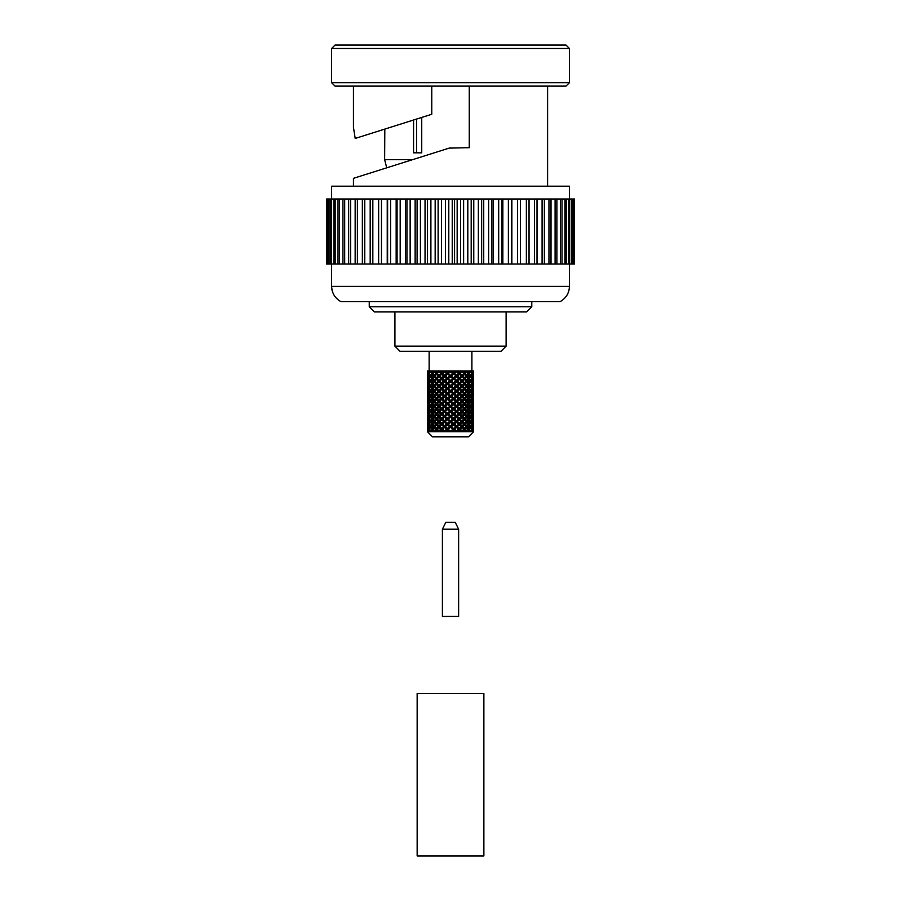 <?xml version="1.0" encoding="UTF-8"?>
<svg xmlns="http://www.w3.org/2000/svg" width="901" height="901" viewBox="0 0 901 901"><rect width="100%" height="100%" fill="white"/><g stroke="black" fill="none" stroke-linecap="round" stroke-linejoin="round"><path stroke-width="1.35" d="M458.643 529.191L442.391 529.191L442.391 616.442L458.643 616.442L458.643 529.191L455.219 522.355L445.815 522.355L442.391 529.191M450.511 855.95L417.152 855.95L417.152 693.432L483.871 693.432L483.871 855.95L450.511 855.95M412.568 159.668L384.648 159.668L384.817 129.091M421.747 117.434L421.747 152.832L413.593 152.832L413.593 120.002M416.6 152.832L416.6 119.056M427.772 398.771L428.212 397.093L428.82 398.771L428.212 400.472L427.513 398.771L427.423 400.472L427.423 397.093M431.602 398.771L430.509 400.472L429.586 398.771L430.509 397.093L431.602 398.771L433.55 398.771M435.679 398.771L434.181 400.472L432.818 398.771L434.181 397.093L435.679 398.771L437.492 398.771M440.758 398.771L438.967 400.472L437.267 398.771L438.967 397.093L440.758 398.771L442.335 398.771L444.981 396.26L444.542 397.093L446.513 398.771L444.542 400.472L442.605 398.771L444.542 397.093M452.539 398.771L450.511 400.472L448.495 398.771L450.511 397.093L453.304 398.771L456.052 396.26L456.492 397.093L454.521 398.771L453.304 398.771L450.511 396.26L450.511 397.093M456.492 397.093L458.418 398.771L456.492 400.472L454.521 398.771M463.767 398.771L462.067 400.472L460.265 398.771L462.067 397.093L463.767 398.771M468.216 398.771L466.842 400.472L465.355 398.771L466.842 397.093L468.216 398.771M471.448 398.771L470.513 400.472L469.432 398.771L470.513 397.093L471.448 398.771L472.214 398.771L472.822 397.093L472.822 400.472L472.214 398.771M473.521 398.771L473.611 400.472L473.262 398.771M469.432 398.771L467.484 398.771M465.355 398.771L463.531 398.771M461.413 396.474L462.067 397.093L461.211 396.26L459.352 397.938L457.449 396.26L459.352 394.57L461.188 396.26L459.352 394.57M460.265 398.771L458.699 398.771L462.067 395.426L460.265 393.737L462.067 392.025L463.767 393.737L461.211 396.26L462.923 396.26L464.578 394.57L466.121 396.26L464.578 397.938L462.923 396.26M458.418 398.771L456.052 396.26L461.211 391.18L462.067 392.025L461.211 391.18L459.352 392.892L457.449 391.18L459.352 389.491L461.188 391.18L459.352 389.491M448.495 398.771L453.304 393.737L456.052 396.26L453.304 393.737L456.052 391.18L458.699 393.737L456.052 391.18L461.211 386.146L463.767 388.658L462.067 390.347L460.265 388.658L462.067 386.98L461.211 386.146L459.352 387.835L457.449 386.146L459.352 384.445L461.188 386.146L459.352 384.445M446.513 398.771L447.729 398.771L444.981 396.26L447.729 393.737L447.504 394.57L450.511 396.26L447.729 393.737L450.511 391.18L450.511 392.025L453.304 393.737L450.511 391.18L453.304 388.658L456.052 391.18L453.304 388.658L456.052 386.146L458.699 388.658L456.052 386.146L461.211 381.055L463.767 383.601L462.067 385.301L460.265 383.601L462.067 381.9L461.211 381.055L459.352 382.756L457.449 381.055L459.352 379.377L461.188 381.055L459.352 379.377M442.605 398.771L439.823 396.26L438.967 397.093L442.335 393.737L441.681 394.57L443.574 396.26L444.981 396.26L442.335 393.737L444.981 391.18L444.542 392.025L446.513 393.737L447.729 393.737L444.981 391.18L447.729 388.658L447.504 389.491L450.511 391.18L447.729 388.658L450.511 386.146L450.511 386.98L453.304 388.658L450.511 386.146L453.304 383.601L456.052 386.146L453.304 383.601L456.052 381.055L458.699 383.601L456.052 381.055L461.211 376.021L463.767 378.555L462.067 380.222L460.265 378.555L462.067 376.855L461.211 376.021L459.352 377.722L457.449 376.021L459.352 374.309L461.188 376.021L459.352 374.309M439.62 396.474L437.267 393.737L438.967 392.025L440.758 393.737L442.335 393.737L439.823 391.18L438.967 392.025L442.335 388.658L441.681 389.491L443.574 391.18L444.981 391.18L442.335 388.658L444.981 386.146L444.542 386.98L446.513 388.658L447.729 388.658L444.981 386.146L447.729 383.601L447.504 384.445L450.511 386.146L447.729 383.601L450.511 381.055L450.511 381.9L453.304 383.601L450.511 381.055L453.304 378.555L456.052 381.055L453.304 378.555L456.052 376.021L458.699 378.555L456.052 376.021L461.211 370.953L463.767 373.465L462.067 375.176L460.265 373.465L462.067 371.775L461.211 370.953L469.995 370.953L468.835 372.631L467.54 370.953M428.82 398.771L429.586 398.771M469.995 396.26L468.835 397.938L467.54 396.26L468.835 394.57L469.995 396.26M467.54 396.26L465.637 396.26M438.111 416.487L436.456 414.798L434.913 416.487L436.456 418.188L438.111 416.487L439.823 416.487L438.967 415.643L440.758 413.976L442.335 413.976L441.681 413.142L443.574 411.453L444.981 411.453L444.542 410.608L446.513 408.896L447.729 408.896L447.504 408.052L450.511 406.362L450.511 405.54L459.352 397.938M457.449 396.26L456.052 396.26L456.492 395.426L454.521 393.737L456.492 392.025M455.523 396.26L453.53 397.938L451.514 396.26L453.53 394.57M438.111 411.453L436.456 409.741L434.913 411.453L436.456 413.142L438.111 411.453L439.823 411.453L438.967 410.608L440.758 408.896L442.335 408.896L441.681 408.052L443.574 406.362L444.981 406.362L444.542 405.54L446.513 403.862L447.729 403.862L447.504 403.017L450.511 401.317L453.53 397.938M451.514 396.26L450.511 396.26L448.495 393.737L450.511 392.025M449.52 396.26L447.504 397.938L446.355 396.981L445.511 396.26L447.504 394.57M438.111 406.362L436.456 404.695L434.913 406.362L436.456 408.052L438.111 406.362L439.823 406.362L438.967 405.54L440.758 403.862L442.335 403.862L441.681 403.017L443.574 401.317L444.981 401.317L447.729 398.771L447.504 397.938M445.511 396.26L442.605 393.737L444.542 392.025M443.574 396.26L441.681 397.938L439.846 396.26L441.681 394.57M438.111 401.317L436.456 399.616L434.913 401.317L436.456 403.017L438.111 401.317L439.823 401.317L442.335 398.771L441.681 397.938M439.846 396.26L438.967 395.426L440.758 393.737M438.111 396.26L436.456 394.57L434.913 396.26L436.456 397.938L438.111 396.26L439.823 396.26M433.494 396.26L432.187 394.57L431.038 396.26L432.187 397.938L433.494 396.26L435.397 396.26M427.964 396.26L427.615 394.57L427.615 397.938L427.964 396.26L429.18 397.938L430.036 396.26L431.996 396.26M430.036 396.26L429.18 394.57L428.482 396.26M473.532 397.048L473.588 396.26M473.059 396.26L471.854 397.938L470.998 396.26L471.854 394.57L472.541 396.26M470.998 396.26L469.038 396.26M473.611 395.426L473.611 392.025L473.611 395.426L473.521 393.737L472.822 395.426L472.214 393.737L470.513 395.426L469.432 393.737L467.484 393.737M468.216 393.737L466.842 395.426L465.355 393.737L466.842 392.025L468.216 393.737M465.355 393.737L463.531 393.737M460.265 393.737L458.699 393.737L459.352 392.892M458.418 393.737L456.492 395.426M454.521 393.737L453.304 393.737L453.53 392.892L451.514 391.18L453.53 389.491M452.539 393.737L450.511 395.426M448.495 393.737L445.511 391.18L447.504 389.491M446.513 393.737L444.542 395.426M442.605 393.737L439.846 391.18L441.681 389.491M435.679 393.737L434.181 392.025L432.818 393.737L434.181 395.426L435.679 393.737L437.492 393.737M427.513 393.737L427.423 392.025L427.423 395.426L427.513 393.737L428.212 395.426L428.82 393.737L430.509 395.426L431.602 393.737L433.55 393.737M431.602 393.737L430.509 392.025L429.586 393.737M428.82 393.737L428.212 392.025L427.772 393.737M473.262 393.737L472.822 392.025L472.214 393.737M471.448 393.737L470.513 392.025L469.432 393.737M469.995 391.18L468.835 392.892L467.54 391.18L468.835 389.491L469.995 391.18M467.54 391.18L465.637 391.18M466.121 391.18L464.578 392.892L462.923 391.18L464.578 389.491L466.121 391.18M462.923 391.18L461.211 391.18L462.067 390.347L461.211 391.18M457.449 391.18L456.052 391.18L456.492 390.347L454.521 388.658L456.492 386.98M455.523 391.18L453.53 392.892M451.514 391.18L450.511 391.18L448.495 388.658L450.511 386.98M449.52 391.18L447.504 392.892M445.511 391.18L442.605 388.658L444.542 386.98M443.574 391.18L441.681 392.892M439.846 391.18L437.267 388.658L438.967 386.98L440.758 388.658L442.335 388.658L439.823 386.146L438.967 386.98L442.335 383.601L441.681 384.445L443.574 386.146L444.981 386.146L442.335 383.601L444.981 381.055L444.542 381.9L446.513 383.601L447.729 383.601L444.981 381.055L447.729 378.555L447.504 379.377L450.511 381.055L447.729 378.555L450.511 376.021L450.511 376.855L453.304 378.555L450.511 376.021L453.304 373.465L456.052 376.021L453.304 373.465L456.052 370.953L458.699 373.465L456.052 370.953L461.211 370.953L459.352 372.631L457.449 370.953M438.111 391.18L436.456 389.491L434.913 391.18L436.456 392.892L438.111 391.18L439.823 391.18L438.967 390.347L440.758 388.658M433.494 391.18L432.187 389.491L431.038 391.18L432.187 392.892L433.494 391.18L435.397 391.18M427.964 391.18L427.615 389.491L427.615 392.892L427.964 391.18L429.18 392.892L430.036 391.18L431.996 391.18M430.036 391.18L429.18 389.491L428.482 391.18M427.446 391.18L427.502 390.381M473.588 391.18L473.408 392.892L473.588 391.18M473.059 391.18L471.854 392.892L470.998 391.18L471.854 389.491L472.541 391.18M470.998 391.18L469.038 391.18M473.521 388.658L473.611 390.347L473.521 388.658L472.822 390.347L472.214 388.658L470.513 390.347L469.432 388.658L467.484 388.658M468.216 388.658L466.842 390.347L465.355 388.658L466.842 386.98L468.216 388.658M465.355 388.658L463.531 388.658M460.265 388.658L458.699 388.658L459.352 387.835M458.418 388.658L456.492 390.347M454.521 388.658L453.304 388.658L453.53 387.835L451.514 386.146L453.53 384.445M452.539 388.658L450.511 390.347M448.495 388.658L445.511 386.146L447.504 384.445M446.513 388.658L444.542 390.347M442.605 388.658L439.846 386.146L441.681 384.445M435.679 388.658L434.181 386.98L432.818 388.658L434.181 390.347L435.679 388.658L437.492 388.658M427.513 388.658L427.423 390.347L427.513 388.658L428.212 390.347L428.82 388.658L430.509 390.347L431.602 388.658L433.55 388.658M431.602 388.658L430.509 386.98L429.586 388.658M428.82 388.658L428.212 386.98L427.772 388.658M473.262 388.658L472.822 386.98L472.214 388.658M471.448 388.658L470.513 386.98L469.432 388.658M469.995 386.146L468.835 387.835L467.54 386.146L468.835 384.445L469.995 386.146M467.54 386.146L465.637 386.146M466.121 386.146L464.578 387.835L462.923 386.146L464.578 384.445L466.121 386.146M462.923 386.146L461.211 386.146L462.067 385.301L461.211 386.146M457.449 386.146L456.052 386.146L456.492 385.301L454.521 383.601L456.492 381.9M455.523 386.146L453.53 387.835M451.514 386.146L450.511 386.146L448.495 383.601L450.511 381.9M449.52 386.146L447.504 387.835M445.511 386.146L442.605 383.601L444.542 381.9M443.574 386.146L441.681 387.835M439.846 386.146L437.267 383.601L438.967 381.9L440.758 383.601L442.335 383.601L439.823 381.055L438.967 381.9L442.335 378.555L441.681 379.377L443.574 381.055L444.981 381.055L442.335 378.555L444.981 376.021L444.542 376.855L446.513 378.555L447.729 378.555L444.981 376.021L447.729 373.465L447.504 374.309L450.511 376.021L447.729 373.465L450.511 370.953L450.511 371.775L453.304 373.465L450.511 370.953L456.052 370.953M438.111 386.146L436.456 384.445L434.913 386.146L436.456 387.835L438.111 386.146L439.823 386.146L438.967 385.301L440.758 383.601M433.494 386.146L432.187 384.445L431.038 386.146L432.187 387.835L433.494 386.146L435.397 386.146M427.964 386.146L427.615 384.445L427.615 387.835L427.964 386.146L429.18 387.835L430.036 386.146L431.996 386.146M430.036 386.146L429.18 384.445L428.482 386.146M427.446 386.079L427.502 385.346M473.532 386.946L473.588 386.146M473.059 386.146L471.854 387.835L470.998 386.146L471.854 384.445L472.541 386.146M470.998 386.146L469.038 386.146M473.611 385.301L473.611 381.9L473.611 385.301L473.521 383.601L472.822 385.301L472.214 383.601L470.513 385.301L469.432 383.601L467.484 383.601M468.216 383.601L466.842 385.301L465.355 383.601L466.842 381.9L468.216 383.601M465.355 383.601L463.531 383.601M460.265 383.601L458.699 383.601L459.352 382.756M458.418 383.601L456.492 385.301M454.521 383.601L453.304 383.601L453.53 382.756L451.514 381.055L453.53 379.377M452.539 383.601L450.511 385.301M448.495 383.601L445.511 381.055L447.504 379.377M446.513 383.601L444.542 385.301M442.605 383.601L439.846 381.055L441.681 379.377M435.679 383.601L434.181 381.9L432.818 383.601L434.181 385.301L435.679 383.601L437.492 383.601M427.423 381.9L427.423 385.301L427.513 383.601L428.212 385.301L428.82 383.601L430.509 385.301L431.602 383.601L433.55 383.601M431.602 383.601L430.509 381.9L429.586 383.601M428.82 383.601L428.212 381.9L427.772 383.601M473.262 383.601L472.822 381.9L472.214 383.601M469.432 383.601L470.513 381.9L471.448 383.601M469.995 381.055L468.835 382.756L467.54 381.055L468.835 379.377L469.995 381.055M467.54 381.055L465.637 381.055M466.121 381.055L464.578 382.756L462.923 381.055L464.578 379.377L466.121 381.055M462.923 381.055L461.211 381.055L462.067 380.222L461.211 381.055M457.449 381.055L456.052 381.055L456.492 380.222L454.521 378.555L456.492 376.855M455.523 381.055L453.53 382.756M451.514 381.055L450.511 381.055L448.495 378.555L450.511 376.855M449.52 381.055L447.504 382.756M445.511 381.055L442.605 378.555L444.542 376.855M443.574 381.055L441.681 382.756M439.846 381.055L437.267 378.555L438.967 376.855L440.758 378.555L442.335 378.555L439.823 376.021L438.967 376.855L442.335 373.465L441.681 374.309L443.574 376.021L444.981 376.021L442.335 373.465L444.981 370.953L444.542 371.775L446.513 373.465L447.729 373.465L444.981 370.953L450.511 370.953M438.111 381.055L436.456 379.377L434.913 381.055L436.456 382.756L438.111 381.055L439.823 381.055L438.967 380.222L440.758 378.555M433.494 381.055L432.187 379.377L431.038 381.055L432.187 382.756L433.494 381.055L435.397 381.055M427.964 381.055L427.615 379.377L427.615 382.756L427.964 381.055L429.18 382.756L430.036 381.055L431.996 381.055M430.036 381.055L429.18 379.377L428.482 381.055M427.446 381.055L427.502 380.267M473.588 381.055L473.408 382.756L473.588 381.055M473.059 381.055L471.854 382.756L470.998 381.055L471.854 379.377L472.541 381.055M470.998 381.055L469.038 381.055M473.521 378.555L473.611 376.855L473.611 380.222L473.521 378.555L472.822 380.222L472.214 378.555L470.513 380.222L469.432 378.555L467.484 378.555M468.216 378.555L466.842 380.222L465.355 378.555L466.842 376.855L468.216 378.555M465.355 378.555L463.531 378.555M460.265 378.555L458.699 378.555L459.352 377.722M458.418 378.555L456.492 380.222M454.521 378.555L453.304 378.555L453.53 377.722L451.514 376.021L453.53 374.309M452.539 378.555L450.511 380.222M448.495 378.555L445.511 376.021L447.504 374.309M446.513 378.555L444.542 380.222M442.605 378.555L439.846 376.021L441.681 374.309M435.679 378.555L434.181 376.855L432.818 378.555L434.181 380.222L435.679 378.555L437.492 378.555M427.502 378.668L427.423 380.222L427.513 378.555L428.212 380.222L428.82 378.555L430.509 380.222L431.602 378.555L433.55 378.555M431.602 378.555L430.509 376.855L429.586 378.555M428.82 378.555L428.212 376.855L427.772 378.555M427.513 378.555L427.423 380.222M472.214 378.555L472.822 376.855L473.262 378.555M471.448 378.555L470.513 376.855L469.432 378.555M469.995 376.021L468.835 377.722L467.54 376.021L468.835 374.309L469.995 376.021M467.54 376.021L465.637 376.021M466.121 376.021L464.578 377.722L462.923 376.021L464.578 374.309L466.121 376.021M462.923 376.021L461.211 376.021L462.067 375.176L461.211 376.021M457.449 376.021L456.052 376.021L456.492 375.176L454.521 373.465L456.492 371.775M455.523 376.021L453.53 377.722M451.514 376.021L450.511 376.021L448.495 373.465L450.511 371.775M449.52 376.021L447.504 377.722M445.511 376.021L442.605 373.465L444.542 371.775M443.574 376.021L441.681 377.722M439.846 376.021L437.267 373.465L438.967 371.775L440.758 373.465L442.335 373.465L439.823 370.953L438.967 371.775L439.823 370.953L444.981 370.953M438.111 376.021L436.456 374.309L434.913 376.021L436.456 377.722L438.111 376.021L439.823 376.021L438.967 375.176L440.758 373.465M433.494 376.021L432.187 374.309L431.038 376.021L432.187 377.722L433.494 376.021L435.397 376.021M427.964 376.021L427.615 374.309L427.615 377.722L427.964 376.021L429.18 377.722L430.036 376.021L431.996 376.021M430.036 376.021L429.18 374.309L428.482 376.021M427.446 375.908L427.502 375.21M473.532 376.821L473.588 376.021M473.059 376.021L471.854 377.722L470.998 376.021L471.854 374.309L472.541 376.021M470.998 376.021L469.038 376.021M473.521 373.465L473.611 375.176L473.521 373.465L472.822 375.176L472.214 373.465L470.513 375.176L469.432 373.465L467.484 373.465M468.216 373.465L466.842 375.176L465.355 373.465L466.842 371.775L468.216 373.465M465.355 373.465L463.531 373.465M460.265 373.465L458.699 373.465L459.352 372.631M458.418 373.465L456.492 375.176M454.521 373.465L453.304 373.465L453.53 372.631L451.514 370.953M452.539 373.465L450.511 375.176M448.495 373.465L445.511 370.953M446.513 373.465L444.542 375.176M442.605 373.465L439.846 370.953M435.679 373.465L434.181 371.775L432.818 373.465L434.181 375.176L435.679 373.465L437.492 373.465M427.423 371.775L427.423 375.176L427.513 373.465L428.212 375.176L428.82 373.465L430.509 375.176L431.602 373.465L433.55 373.465M431.602 373.465L430.509 371.775L429.586 373.465M428.82 373.465L428.212 371.775L427.772 373.465M473.262 373.465L472.822 371.775L472.214 373.465M471.448 373.465L470.513 371.775L469.432 373.465M466.121 370.953L464.578 372.631L462.923 370.953M455.523 370.953L453.53 372.631M449.52 370.953L447.504 372.631M443.574 370.953L441.681 372.631M438.111 370.953L436.456 372.631L434.913 370.953L439.823 370.953M433.494 370.953L432.187 372.631L431.038 370.953L434.913 370.953M430.036 370.953L429.18 372.631L428.482 370.953L431.038 370.953M427.964 370.953L427.615 372.631L427.446 370.953L428.482 370.953M473.588 370.953L473.408 372.631L473.588 370.953M472.541 370.953L471.854 372.631L470.998 370.953L473.059 370.953M469.995 370.953L470.998 370.953M429.135 370.953L429.135 351.277M506.114 346.142L394.92 346.142L400.044 351.277L500.979 351.277L506.114 346.142L506.114 311.926M394.92 346.142L394.92 311.926M531.781 306.802L369.252 306.802L374.388 311.926L526.646 311.926L531.781 306.802L531.781 301.666M444.542 405.54L438.967 400.472L439.823 401.317L438.967 402.161L442.335 398.771L444.542 400.472M453.53 403.017L450.511 401.317L450.511 400.472M450.511 405.54L447.729 403.862L450.511 401.317L447.729 398.771L442.605 403.862M462.923 401.317L464.578 399.616L466.121 401.317L464.578 403.017L462.923 401.317L461.211 401.317L459.352 403.017L457.449 401.317L456.052 401.317L456.492 400.472M454.521 403.862L456.492 402.161L458.418 403.862L456.492 405.54L454.521 403.862L453.304 403.862L456.052 401.317L453.304 398.771L453.53 399.616L451.514 401.317M458.418 403.862L462.067 400.472L461.211 401.317L458.699 398.771L459.352 399.616L457.449 401.317M427.446 401.317L427.502 400.506M427.964 401.317L429.18 399.616L430.036 401.317L429.18 403.017L428.482 401.317M430.036 401.317L431.996 401.317M431.038 401.317L432.187 399.616L433.494 401.317L432.187 403.017L431.038 401.317M433.494 401.317L435.397 401.317M443.574 401.317L441.681 399.616M441.681 403.017L439.846 401.317M449.52 401.317L447.504 399.616M447.504 403.017L445.511 401.317M455.523 401.317L453.53 399.616M461.211 401.317L463.767 403.862L462.067 405.54L460.265 403.862L462.067 402.161L459.352 399.616M467.54 401.317L468.835 399.616L469.995 401.317L468.835 403.017L467.54 401.317L465.637 401.317M473.532 402.128L473.408 403.017L472.541 401.317L471.854 403.017L470.998 401.317L469.038 401.317M470.998 401.317L471.854 399.616L472.541 401.317M473.059 401.317L473.408 399.616L473.588 401.317M444.542 410.608L439.823 406.362L444.981 401.317L447.729 403.862L445.511 406.362L442.335 403.862L439.823 406.362L437.267 403.862L438.967 402.161L440.758 403.862M451.514 406.362L453.53 404.695L455.523 406.362L453.53 408.052L450.511 406.362L453.304 403.862L450.511 401.317L448.495 403.862M460.265 403.862L458.699 403.862L459.352 403.017M455.523 406.362L458.699 403.862L456.492 402.161M427.513 403.862L427.423 402.161L427.513 403.862L428.212 402.161L428.82 403.862L428.212 405.54L427.772 403.862M428.82 403.862L430.509 402.161L431.602 403.862L430.509 405.54L429.586 403.862M431.602 403.862L433.55 403.862M432.818 403.862L434.181 402.161L435.679 403.862L434.181 405.54L432.818 403.862M435.679 403.862L437.492 403.862M446.513 403.862L444.542 402.161M452.539 403.862L450.511 402.161M465.355 403.862L466.842 402.161L468.216 403.862L466.842 405.54L465.355 403.862L463.531 403.862M473.611 405.54L473.611 402.161L473.611 405.54L473.521 403.862L472.822 405.54L472.214 403.862L470.513 405.54L469.432 403.862L467.484 403.862M469.432 403.862L470.513 402.161L471.448 403.862M472.214 403.862L472.822 402.161L473.262 403.862M439.823 406.362L438.967 407.196L439.62 406.16M441.681 413.142L439.823 411.453L447.729 403.862L450.511 407.196L447.729 408.896L444.981 406.362L442.605 408.896M462.923 406.362L464.578 404.695L466.121 406.362L464.578 408.052L462.923 406.362L461.211 406.362L459.352 408.052L457.449 406.362L456.052 406.362L456.492 405.54M438.111 421.578L436.456 419.877L434.913 421.578L436.456 423.245L438.111 421.578L439.823 421.578L438.967 420.733L440.758 419.033L442.335 419.033L441.681 418.188L443.574 416.487L444.981 416.487L444.542 415.643L446.513 413.976L447.729 413.976L447.504 413.142L456.052 406.362L453.304 403.862L453.53 404.695M438.111 426.612L436.456 424.912L434.913 426.612L436.456 428.324L438.111 426.612L439.823 426.612L438.967 425.768L440.758 424.078L442.335 424.078L441.681 423.245L443.574 421.578L444.981 421.578L444.542 420.733L446.513 419.033L447.729 419.033L447.504 418.188L450.511 416.487L450.511 415.643L453.304 413.976L462.067 405.54L461.211 406.362L458.699 403.862L459.352 404.695L457.449 406.362M459.352 404.695L461.413 406.16M427.446 406.362L427.502 405.574M427.964 406.362L429.18 404.695L430.036 406.362L429.18 408.052L428.482 406.362M430.036 406.362L431.996 406.362M431.038 406.362L432.187 404.695L433.494 406.362L432.187 408.052L431.038 406.362M433.494 406.362L435.397 406.362M443.574 406.362L441.681 404.695M441.681 408.052L439.846 406.362M447.504 408.052L445.511 406.362M449.52 406.362L447.504 404.695M467.54 406.362L468.835 404.695L469.995 406.362L468.835 408.052L467.54 406.362L465.637 406.362M473.059 406.362L473.408 404.695L473.408 408.052L473.059 406.362L471.854 408.052L470.998 406.362L469.038 406.362M470.998 406.362L471.854 404.695L472.541 406.362M447.504 413.142L444.981 411.453L450.511 406.362L453.304 408.896L453.53 408.052M460.265 408.896L462.067 407.196L463.767 408.896L462.067 410.608L460.265 408.896L458.699 408.896L459.352 408.052M462.923 411.453L464.578 409.741L466.121 411.453L464.578 413.142L462.923 411.453L461.211 411.453L459.352 413.142L457.449 411.453L456.052 411.453L458.699 408.896L456.052 406.362L456.492 407.196L454.521 408.896L453.304 408.896L453.53 409.741L451.514 411.453L447.729 408.896L445.511 411.453M427.772 408.896L428.212 407.196L428.82 408.896L428.212 410.608L427.423 407.196L427.423 410.608L427.423 407.196M428.82 408.896L430.509 407.196L431.602 408.896L430.509 410.608L429.586 408.896M431.602 408.896L433.55 408.896M432.818 408.896L434.181 407.196L435.679 408.896L434.181 410.608L432.818 408.896M435.679 408.896L437.492 408.896M444.542 415.643L437.267 408.896L438.967 407.196L440.758 408.896M446.513 408.896L444.542 407.196M452.539 408.896L450.511 407.196M450.511 410.608L448.495 408.896M458.418 408.896L456.492 407.196M456.492 410.608L454.521 408.896M461.211 406.362L462.067 407.196L461.211 406.362M465.355 408.896L466.842 407.196L468.216 408.896L466.842 410.608L465.355 408.896L463.531 408.896M473.521 408.896L473.611 410.608L473.521 408.896L472.822 410.608L472.214 408.896L470.513 410.608L469.432 408.896L467.484 408.896M469.432 408.896L470.513 407.196L471.448 408.896M472.214 408.896L472.822 407.196L473.262 408.896M441.681 418.188L439.823 416.487L444.981 411.453L442.335 408.896L439.846 411.453M447.504 418.188L444.981 416.487L453.304 408.896L456.492 412.286L454.521 413.976L453.304 413.976L450.511 411.453L448.495 413.976L444.981 411.453L442.605 413.976M441.681 428.324L439.823 426.612L437.267 429.169L439.823 431.68L438.967 430.858L440.758 429.169L442.335 429.169L441.681 428.324L443.574 426.612L444.981 426.612L444.542 425.768L446.513 424.078L447.729 424.078L447.504 423.245L450.511 421.578L450.511 420.733L462.067 410.608L461.211 411.453L458.699 408.896L459.352 409.741L457.449 411.453M427.446 411.453L427.615 409.741L427.446 411.453M427.964 411.453L429.18 409.741L430.036 411.453L429.18 413.142L428.482 411.453M430.036 411.453L431.996 411.453M431.038 411.453L432.187 409.741L433.494 411.453L432.187 413.142L431.038 411.453M433.494 411.453L435.397 411.453M443.574 411.453L441.681 409.741M449.52 411.453L447.504 409.741M455.523 411.453L453.53 409.741M453.53 413.142L451.514 411.453M461.211 411.453L463.767 413.976L462.067 415.643L460.265 413.976L462.067 412.286L459.352 409.741M467.54 411.453L468.835 409.741L469.995 411.453L468.835 413.142L467.54 411.453L465.637 411.453M473.532 412.253L473.408 413.142L472.541 411.453L471.854 413.142L470.998 411.453L469.038 411.453M470.998 411.453L471.854 409.741L472.541 411.453M473.059 411.453L473.408 409.741L473.588 411.453M453.53 418.188L450.511 416.487L456.052 411.453L458.699 413.976L459.352 413.142M427.513 413.976L427.423 412.286L427.513 413.976L428.212 412.286L428.82 413.976L428.212 415.643L427.772 413.976M428.82 413.976L430.509 412.286L431.602 413.976L430.509 415.643L429.586 413.976M431.602 413.976L433.55 413.976M432.818 413.976L434.181 412.286L435.679 413.976L434.181 415.643L432.818 413.976M435.679 413.976L437.492 413.976M444.542 420.733L437.267 413.976L439.823 411.453L438.967 412.286L440.758 413.976M446.513 413.976L444.542 412.286M452.539 413.976L450.511 412.286M450.511 415.643L448.495 413.976M458.418 413.976L456.492 412.286M456.492 415.643L454.521 413.976M460.265 413.976L458.699 413.976L459.352 414.798L457.449 416.487L456.052 416.487L453.304 413.976L453.53 414.798L451.514 416.487M465.355 413.976L466.842 412.286L468.216 413.976L466.842 415.643L465.355 413.976L463.531 413.976M473.521 413.976L473.611 412.286L473.611 415.643L473.521 413.976L472.822 415.643L472.214 413.976L470.513 415.643L469.432 413.976L467.484 413.976M469.432 413.976L470.513 412.286L471.448 413.976M472.214 413.976L472.822 412.286L473.262 413.976M441.681 423.245L439.823 421.578L444.981 416.487L442.335 413.976L439.846 416.487M450.511 420.733L447.729 419.033L450.511 416.487L447.729 413.976L445.511 416.487M454.521 419.033L456.492 417.321L458.418 419.033L456.492 420.733L454.521 419.033L453.304 419.033L458.699 413.976L461.211 416.487L462.067 415.643L459.352 418.188L457.449 416.487M427.446 416.487L427.502 415.688M427.964 416.487L429.18 414.798L430.036 416.487L429.18 418.188L428.482 416.487M430.036 416.487L431.996 416.487M431.038 416.487L432.187 414.798L433.494 416.487L432.187 418.188L431.038 416.487M433.494 416.487L435.397 416.487M443.574 416.487L441.681 414.798M449.52 416.487L447.504 414.798M455.523 416.487L453.53 414.798M462.923 416.487L464.578 414.798L466.121 416.487L464.578 418.188L459.352 414.798M467.54 416.487L468.835 414.798L469.995 416.487L468.835 418.188L467.54 416.487L465.637 416.487M473.059 416.487L473.408 414.798L473.408 418.188L473.059 416.487L471.854 418.188L470.998 416.487L469.038 416.487M470.998 416.487L471.854 414.798L472.541 416.487M473.532 417.287L473.588 416.555M447.504 423.245L444.981 421.578L447.729 419.033L444.981 416.487L442.605 419.033M451.514 421.578L453.53 419.877L455.523 421.578L453.53 423.245L450.511 421.578L453.304 419.033L450.511 416.487L448.495 419.033M458.418 419.033L459.352 418.188M460.265 419.033L462.067 417.321L463.767 419.033L462.067 420.733L456.492 417.321M455.523 421.578L461.211 416.487L462.067 417.321L461.211 416.487M427.772 419.033L428.212 417.321L428.82 419.033L428.212 420.733L427.423 417.321L427.423 420.733L427.423 417.321M428.82 419.033L430.509 417.321L431.602 419.033L430.509 420.733L429.586 419.033M431.602 419.033L433.55 419.033M432.818 419.033L434.181 417.321L435.679 419.033L434.181 420.733L432.818 419.033M435.679 419.033L437.492 419.033M444.542 425.768L437.267 419.033L439.823 416.487L438.967 417.321L440.758 419.033M446.513 419.033L444.542 417.321M452.539 419.033L450.511 417.321M465.355 419.033L466.842 417.321L468.216 419.033L466.842 420.733L465.355 419.033L463.531 419.033M473.611 420.733L473.611 417.321L473.611 420.733L473.521 419.033L472.822 420.733L472.214 419.033L470.513 420.733L469.432 419.033L467.484 419.033M469.432 419.033L470.513 417.321L471.448 419.033M472.214 419.033L472.822 417.321L473.262 419.033M442.605 429.169L444.542 427.457L446.513 429.169L444.542 430.858L439.823 426.612L444.981 421.578L442.335 419.033L439.846 421.578M448.495 424.078L450.511 422.4L452.539 424.078L450.511 425.768L447.729 424.078L450.511 421.578L447.729 419.033L445.511 421.578M462.923 421.578L464.578 419.877L466.121 421.578L464.578 423.245L462.923 421.578L461.211 421.578L459.352 423.245L457.449 421.578L456.052 421.578L456.492 420.733M452.539 424.078L456.052 421.578L453.304 419.033L453.53 419.877M446.513 429.169L447.729 429.169L450.511 431.68L450.511 430.858L453.304 429.169L462.067 420.733L461.211 421.578L458.699 419.033L459.352 419.877L457.449 421.578M427.446 421.578L427.615 419.877L427.446 421.578M427.964 421.578L429.18 419.877L430.036 421.578L429.18 423.245L428.482 421.578M430.036 421.578L431.996 421.578M431.038 421.578L432.187 419.877L433.494 421.578L432.187 423.245L431.038 421.578M433.494 421.578L435.397 421.578M443.574 421.578L441.681 419.877M449.52 421.578L447.504 419.877M461.211 421.578L463.767 424.078L462.067 425.768L460.265 424.078L462.067 422.4L459.352 419.877M467.54 421.578L468.835 419.877L469.995 421.578L468.835 423.245L467.54 421.578L465.637 421.578M473.532 422.366L473.408 423.245L472.541 421.578L471.854 423.245L470.998 421.578L469.038 421.578M470.998 421.578L471.854 419.877L472.541 421.578M473.059 421.578L473.408 419.877L473.588 421.578M445.511 426.612L447.504 424.912L449.52 426.612L447.504 428.324L444.981 426.612L447.729 424.078L444.981 421.578L442.605 424.078M456.492 425.768L454.521 424.078L453.304 424.078L453.53 423.245M449.52 426.612L453.304 424.078L450.511 421.578L450.511 422.4M460.265 424.078L458.699 424.078L459.352 423.245M462.923 426.612L464.578 424.912L466.121 426.612L464.578 428.324L462.923 426.612L461.211 426.612L459.352 428.324L457.449 426.612L456.052 426.612L458.699 424.078L456.052 421.578L456.492 422.4L454.521 424.078M427.513 424.078L427.423 425.768L427.423 422.4L427.513 424.078L428.212 422.4L428.82 424.078L428.212 425.768L427.772 424.078M428.82 424.078L430.509 422.4L431.602 424.078L430.509 425.768L429.586 424.078M431.602 424.078L433.55 424.078M432.818 424.078L434.181 422.4L435.679 424.078L434.181 425.768L432.818 424.078M435.679 424.078L437.492 424.078M440.758 429.169L438.967 427.457L439.823 426.612L437.267 424.078L439.823 421.578L438.967 422.4L440.758 424.078M446.513 424.078L444.542 422.4M458.418 424.078L456.492 422.4M465.355 424.078L466.842 422.4L468.216 424.078L466.842 425.768L465.355 424.078L463.531 424.078M473.521 424.078L473.611 425.768L473.521 424.078L472.822 425.768L472.214 424.078L470.513 425.768L469.432 424.078L467.484 424.078M469.432 424.078L470.513 422.4L471.448 424.078M472.214 424.078L472.822 422.4L473.262 424.078M473.532 423.966L473.611 422.4M439.823 431.68L444.981 426.612L442.335 424.078L439.846 426.612M453.53 428.324L450.511 426.612L450.511 425.768M450.511 430.858L447.729 429.169L450.511 426.612L447.729 424.078L447.504 424.912M454.521 429.169L456.492 427.457L458.418 429.169L456.492 430.858L454.521 429.169L453.304 429.169L456.052 426.612L453.304 424.078L453.53 424.912L451.514 426.612M458.418 429.169L462.067 425.768L461.211 426.612L458.699 424.078L459.352 424.912L457.449 426.612M427.446 426.612L427.502 425.813M427.964 426.612L429.18 424.912L430.036 426.612L429.18 428.324L428.482 426.612M430.036 426.612L431.996 426.612M431.038 426.612L432.187 424.912L433.494 426.612L432.187 428.324L431.038 426.612M433.494 426.612L435.397 426.612M443.574 426.612L441.681 424.912M455.523 426.612L453.53 424.912M461.211 426.612L463.767 429.169L462.067 430.858L460.265 429.169L462.067 427.457L459.352 424.912M467.54 426.612L468.835 424.912L469.995 426.612L468.835 428.324L467.54 426.612L465.637 426.612M473.059 426.612L473.408 424.912L473.408 428.324L473.059 426.612L471.854 428.324L470.998 426.612L469.038 426.612M470.998 426.612L471.854 424.912L472.541 426.612M473.532 427.423L473.588 426.714M444.542 430.858L444.981 431.68L447.729 429.169L447.504 428.324M444.981 431.68L442.335 429.169L439.846 431.68L445.511 431.68L447.504 430.002L447.729 429.169L444.981 426.612L444.542 427.457M450.511 431.68L453.304 429.169L450.511 426.612L448.495 429.169M460.265 429.169L458.699 429.169L459.352 428.324M456.492 430.858L458.699 429.169L456.492 427.457M427.513 429.169L427.423 427.457L427.513 429.169L428.212 427.457L428.82 429.169L428.212 430.858L427.772 429.169M428.82 429.169L430.509 427.457L431.602 429.169L430.509 430.858L429.586 429.169M431.602 429.169L433.55 429.169M432.818 429.169L434.181 427.457L435.679 429.169L434.181 430.858L432.818 429.169M435.679 429.169L437.492 429.169M452.539 429.169L450.511 427.457M465.355 429.169L466.842 427.457L468.216 429.169L466.842 430.858L465.355 429.169L463.531 429.169M473.611 430.858L473.611 427.457L473.611 430.858L473.521 429.169L472.822 430.858L472.214 429.169L470.513 430.858L469.432 429.169L467.484 429.169M469.432 429.169L470.513 427.457L471.448 429.169M472.214 429.169L472.822 427.457L473.262 429.169M456.052 431.68L453.304 429.169L453.53 430.002L451.514 431.68L449.52 431.68L447.504 430.002M457.449 431.68L461.188 431.68L462.067 430.858L461.211 431.68L458.699 429.169L459.352 430.002L457.449 431.68L455.523 431.68L453.53 430.002M473.611 431.68L473.408 430.002L473.588 431.68L468.475 436.816L432.548 436.816L427.423 431.68L427.615 430.002L427.446 431.647M428.482 431.68L429.18 430.002L430.036 431.68L427.964 431.68M431.038 431.68L432.187 430.002L433.494 431.68L430.036 431.68M434.913 431.68L436.456 430.002L438.111 431.68L433.494 431.68M443.574 431.68L441.681 430.002M462.923 431.68L466.121 431.68L464.578 430.002L462.923 431.68L461.188 431.68L459.352 430.002M467.54 431.68L468.835 430.002L469.995 431.68L466.121 431.68M470.998 431.68L471.854 430.002L472.541 431.68L469.995 431.68M439.846 431.68L438.111 431.68M445.511 431.68L449.52 431.68M451.514 431.68L455.523 431.68M341.029 301.666L560.005 301.666C565.073 298.952 568.137 294.762 569.195 289.108L569.409 286.383L331.613 286.383L332.03 290.133C333.314 295.314 336.31 299.166 341.029 301.666M406.925 264.027L406.925 199.02L405.473 199.02L405.473 264.027L574.511 264.027L574.511 199.02L574.387 264.027M326.545 264.027L326.545 199.02L326.489 264.027L405.484 264.027M460.569 264.027L460.569 199.02L574.387 199.02M463.632 264.027L463.632 199.02M457.156 264.027L457.156 199.02L460.569 199.02M452.223 264.027L452.223 199.02L457.156 199.02M454.577 199.02L454.577 264.027M448.799 264.027L448.799 199.02L452.223 199.02M441.524 264.027L441.524 199.02L448.799 199.02M445.387 199.02L445.387 264.027M438.123 264.027L438.123 199.02L441.524 199.02M430.892 264.027L430.892 199.02L438.123 199.02M435.16 199.02L435.16 264.027M427.524 264.027L427.524 199.02L430.892 199.02M420.407 264.027L420.407 199.02L427.524 199.02M425.047 199.02L425.047 264.027M417.095 264.027L417.095 199.02L420.407 199.02M410.146 264.027L410.146 199.02L417.095 199.02M415.136 199.02L415.136 264.027M406.925 199.02L410.146 199.02M400.179 264.027L400.179 199.02L405.484 199.02M397.071 264.027L397.071 199.02L400.179 199.02M390.595 264.027L390.595 199.02L397.071 199.02M396.158 199.02L396.158 264.027M387.621 264.027L387.621 199.02L390.595 199.02M381.461 264.027L381.461 199.02L387.621 199.02M387.239 199.02L387.239 264.027M378.645 264.027L378.645 199.02L381.461 199.02M372.834 264.027L372.834 199.02L378.645 199.02M370.187 264.027L370.187 199.02L372.834 199.02M364.781 264.027L364.781 199.02L370.187 199.02M362.348 264.027L362.348 199.02L364.781 199.02M357.37 264.027L357.37 199.02L362.348 199.02M355.152 264.027L355.152 199.02L357.37 199.02M350.658 264.027L350.658 199.02L355.152 199.02M348.664 264.027L348.664 199.02L350.658 199.02M344.689 264.027L344.689 199.02L348.664 199.02M342.943 264.027L342.943 199.02L344.689 199.02M339.508 264.027L339.508 199.02L342.943 199.02M338.021 264.027L338.021 199.02L339.508 199.02M335.149 264.027L335.149 199.02L338.021 199.02M333.933 264.027L333.933 199.02L335.149 199.02M331.613 286.383L331.647 199.02L333.933 199.02M330.723 264.027L330.723 199.02L331.647 199.02L331.613 186.192L569.409 186.192L569.409 199.02M329.045 264.027L329.045 199.02L330.723 199.02M328.392 264.027L328.392 199.02L329.045 199.02M327.333 264.027L327.333 199.02L328.392 199.02M326.984 264.027L327.333 199.02M573.813 264.027L573.813 199.02M573.396 264.027L573.396 199.02M572.203 264.027L572.203 199.02M571.493 264.027L571.493 199.02M569.68 264.027L569.68 199.02M568.689 264.027L568.689 199.02M566.267 264.027L566.267 199.02M564.995 264.027L564.995 199.02M561.999 264.027L561.999 199.02M560.456 264.027L560.456 199.02M556.897 264.027L556.897 199.02M555.095 264.027L555.095 199.02M551.007 264.027L551.007 199.02M548.957 264.027L548.957 199.02M544.362 264.027L544.362 199.02M542.087 264.027L542.087 199.02M537.019 264.027L537.019 199.02M534.53 264.027L534.53 199.02M529.033 264.027L529.033 199.02M526.353 264.027L526.353 199.02M520.463 264.027L520.463 199.02M517.602 264.027L517.602 199.02M511.869 199.02L511.869 264.027M511.374 264.027L511.374 199.02M508.367 264.027L508.367 199.02M502.859 199.02L502.859 264.027M501.823 264.027L501.823 199.02M498.692 264.027L498.692 199.02M493.455 199.02L493.455 264.027M491.901 264.027L491.901 199.02M488.657 264.027L488.657 199.02M483.736 199.02L483.736 264.027M481.663 264.027L481.663 199.02M478.341 264.027L478.341 199.02M473.768 199.02L473.768 264.027M471.189 264.027L471.189 199.02M467.81 264.027L467.81 199.02M428.865 115.182L355.197 138.439L431.782 114.269L431.782 86.113M353.429 186.192L353.429 178.33L449.261 148.091L469.252 147.696L469.252 86.113M547.605 186.192L547.605 86.113M353.462 127.368L355.197 138.439M331.613 48.474L569.409 48.474L565.997 45.05L335.037 45.05L331.613 48.474L331.613 82.689L569.409 82.689L565.997 86.113L335.037 86.113L331.613 82.689M384.648 159.668L386.72 167.834M471.899 370.953L471.899 351.277M369.252 306.802L369.252 301.666M569.409 264.027L569.409 286.383M353.429 127.368L353.429 86.113M569.409 48.474L569.409 82.689"/></g></svg>
